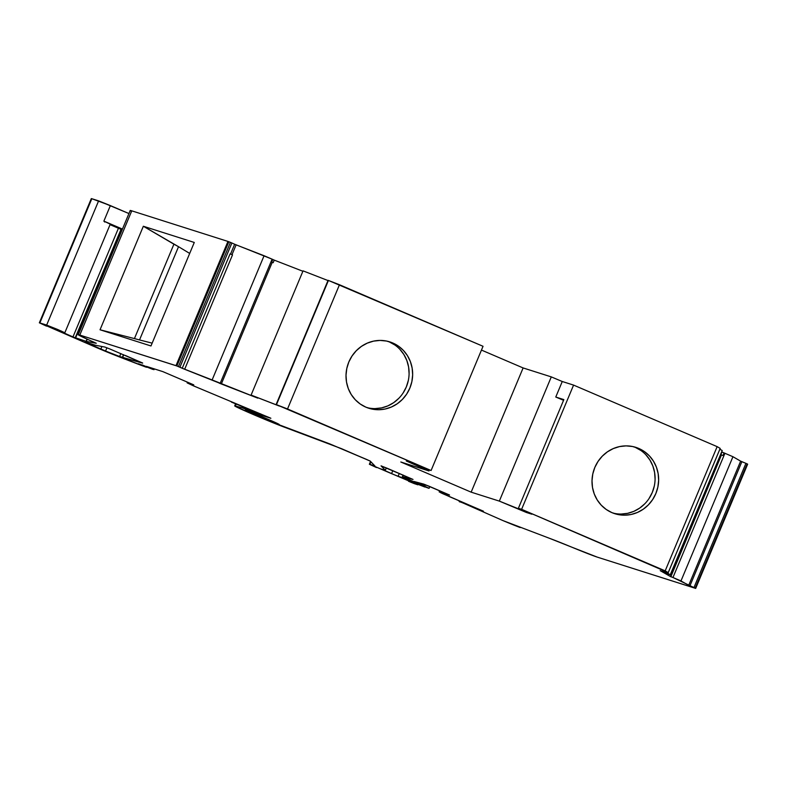 <?xml version="1.0" encoding="UTF-8"?>
<svg xmlns="http://www.w3.org/2000/svg" width="787" height="787" viewBox="0 0 787 787"><rect width="100%" height="100%" fill="white"/><g stroke="black" fill="none" stroke-linecap="round" stroke-linejoin="round"><path stroke-width="1.18" d="M278.391 424.321A18.524 0.521 22.7 0 1 259.366 416.746A18.524 0.521 22.7 0 1 245.072 410.214A18.524 0.521 22.7 0 1 245.918 410.401L279.198 424.439L260.103 417.051L245.918 410.401A18.524 0.521 22.7 0 1 264.953 417.976A18.524 0.521 22.7 0 1 279.247 424.508A18.524 0.521 22.7 0 1 278.391 424.321A18.524 0.521 22.7 0 1 256.828 415.664A18.524 0.521 22.7 0 1 245.918 410.401A18.524 0.521 22.7 0 1 267.482 419.058A18.524 0.521 22.7 0 1 278.391 424.321L278.509 424.036M368.562 407.971L367.027 407.617A34.795 33.172 107.6 0 0 407.194 384.597A34.795 33.172 107.6 0 0 389.201 341.853A34.795 33.172 107.6 0 0 388.08 341.401A34.795 33.172 107.6 0 1 389.201 341.853L392.752 342.984L389.201 341.853L394.897 345.021M392.752 342.984A34.795 33.172 -72.4 0 1 409.83 388.148A34.795 33.172 -72.4 0 1 365.906 407.164A34.795 33.172 -72.4 0 1 348.238 363.496A34.795 33.172 -72.4 0 1 389.88 341.912A34.795 33.172 -72.4 0 1 392.752 342.984A34.795 33.172 -72.4 0 1 410.421 386.653A34.795 33.172 -72.4 0 1 368.788 408.237A34.795 33.172 -72.4 0 1 365.906 407.164L360.21 403.997L355.252 399.717L351.218 394.494L348.267 388.522L346.506 382.029L346.014 375.271L346.792 368.513L348.828 362L352.035 355.99L356.285 350.717L361.43 346.378L367.254 343.142L373.55 341.125L380.062 340.427L386.545 341.056L392.752 342.984L398.448 346.152L403.406 350.431L407.44 355.655L410.391 361.636L412.152 368.119L412.654 374.878L411.867 381.646L409.83 388.148L406.633 394.159L402.373 399.442L397.238 403.78L391.405 407.017L385.118 409.024L378.606 409.732L372.113 409.102L365.906 407.164A34.795 33.172 -72.4 0 1 348.828 362A34.795 33.172 -72.4 0 1 392.752 342.984L389.201 341.853A34.795 33.172 107.6 0 1 407.194 384.607A34.795 33.172 107.6 0 1 367.027 407.617M614.558 513.429L613.024 513.075A34.795 33.172 107.6 0 0 653.19 490.055A34.795 33.172 107.6 0 0 635.198 447.311A34.795 33.172 107.6 0 0 634.076 446.859A34.795 33.172 107.6 0 1 635.198 447.311L638.749 448.442L635.198 447.311L640.893 450.479M638.749 448.442A34.795 33.172 -72.4 0 1 655.827 493.606A34.795 33.172 -72.4 0 1 611.902 512.622A34.795 33.172 -72.4 0 1 594.234 468.954A34.795 33.172 -72.4 0 1 635.866 447.37A34.795 33.172 -72.4 0 1 638.749 448.442A34.795 33.172 -72.4 0 1 656.417 492.111A34.795 33.172 -72.4 0 1 614.785 513.695A34.795 33.172 -72.4 0 1 611.902 512.622L606.206 509.455L601.248 505.175L597.215 499.952L594.264 493.98L592.503 487.487L592.011 480.729L592.788 473.971L594.824 467.458L598.031 461.448L602.281 456.175L607.416 451.836L613.25 448.6L619.536 446.583L626.058 445.885L632.541 446.504L638.749 448.442L644.445 451.61L649.403 455.889L653.436 461.113L656.388 467.084L658.148 473.577L658.64 480.336L657.863 487.094L655.827 493.606L652.62 499.617L648.37 504.89L643.235 509.228L637.401 512.465L631.115 514.482L624.593 515.18L618.11 514.56L611.902 512.622A34.795 33.172 -72.4 0 1 594.824 467.458A34.795 33.172 -72.4 0 1 638.749 448.442L635.198 447.311A34.795 33.172 107.6 0 1 653.19 490.055A34.795 33.172 107.6 0 1 613.024 513.075M670.504 576.546L672.964 577.501L670.485 576.527L721.472 454.925L670.829 576.753L660.214 570.654L670.258 574.776L660.814 570.978L670.258 574.776L662.546 570.339L668.242 572.631L663.362 570.654L668.222 572.611L665.182 570.86L717.144 446.642L720.184 448.393L668.222 572.611L521.614 509.317L531.845 514.206L526.355 512.465L526.592 511.894M425.285 484.674L424.655 486.189L429.092 488.324L424.655 486.189L425.285 484.674L424.655 486.189L413.962 481.467L423.711 484.094L430.312 486.75L449.554 495.043L439.264 491.855L442.461 493.567L483.454 511.225L460.562 502.008L462.825 502.391M242.524 406.554L242.022 407.774L242.524 406.554L242.022 407.774L242.78 406.653L242.288 407.853L247.452 409.811L247.905 408.709L247.452 409.811L242.288 407.853L242.78 406.653M125.34 355.449L142.663 363.073L122.565 357.564L123.726 354.78L122.319 357.495L123.5 354.681L122.319 357.495L119.614 356.501L120.844 353.57L119.614 356.501A173.534 4.85 22.7 0 1 105.566 351.022L92.01 345.286L92.413 344.322L92.01 345.286L84.888 341.981L95.532 345.286L85.409 342.099L95.532 345.286L104.956 347.077L110.072 349.064L142.683 363.112L119.614 356.501A173.534 4.85 22.7 0 1 105.566 351.022L85.271 342.237L92.01 345.286L92.413 344.322M279.08 405.905L251.092 395.084L303.054 270.866L251.092 395.084L279.405 406.072L276.119 404.548L328.1 280.349M403.574 477.276L403.298 477.925L412.388 481.546L403.298 477.925L403.574 477.276L403.298 477.925L398.114 476.283L399.294 473.449L398.114 476.283L391.552 473.646L392.802 470.665L391.552 473.646L380.308 468.777L385.325 470.321L386.338 467.901M386.319 467.891L385.315 470.301L386.319 467.891L385.315 470.301L381.056 465.865L387.873 468.55L413.018 479.45L402.6 476.676L417.808 483.582L402.403 476.647L412.516 481.25M110.052 224.659L118.434 228.25L110.052 224.659L118.434 228.25L72.965 336.944L56.782 329.95L64.79 332.734L57.717 329.507L46.649 325.09L64.819 332.783L56.89 329.979L61.77 331.278L39.862 322.926L91.823 198.718L91.312 198.599L39.35 322.818L46.472 326.123L39.35 322.818M122.438 229.076L103.874 221.117L122.438 229.076L103.874 221.117L110.367 205.594L98.611 200.872L46.649 325.09L39.862 322.926L98.286 348.336A17.963 0.502 22.7 0 0 113.525 354.622A185.889 5.194 -157.3 0 0 145.929 367.096A185.889 5.194 -157.3 0 1 113.525 354.622A17.963 0.502 22.7 0 1 98.286 348.336L145.929 367.096L146.746 366.89L138.502 363.751L152.865 369.408L142.054 364.873L152.865 369.408L146.441 366.378L162.879 371.631L193.759 384.863L187.739 382.974L187.975 382.384L187.149 382.885L193.435 385.837L270.856 418.251L247.452 409.811L247.905 408.709M418.094 484.212L417.848 484.802L408.561 481.3L414.129 483.572L417.848 484.802L418.094 484.212L417.848 484.802L405.856 479.617L428.571 488.206L413.962 481.467L428.285 485.894L449.347 494.934L439.923 492.032L440.336 491.039L439.923 492.032L439.156 491.865L449.839 496.823L483.129 511.058L462.648 502.824L480.404 509.878M189.687 253.434L178.531 246.695L189.687 253.434L178.531 246.695L139.525 339.945L152.157 343.142M179.928 367.204L184.67 369.27L232.509 254.89L230.089 253.876L182.24 368.257L184.67 369.27L232.509 254.89L230.089 253.876L182.24 368.257L179.928 367.204L231.89 242.986L230.424 242.366L178.462 366.585L179.928 367.204L231.89 242.986L234.644 244.236L230.542 254.063L234.644 244.236L272.115 259.169L220.153 383.387L221.344 383.938L212.126 379.944L264.078 255.726L272.115 259.169L220.153 383.387L184.67 369.27L232.509 254.89L230.089 253.876L182.24 368.257L176.868 365.975L228.83 241.757L230.424 242.366L178.462 366.585L176.868 365.975L228.83 241.757L227.955 241.432L175.993 365.65L176.868 365.975L79.802 335.055L78.257 334.711L79.369 335.469L88.97 339.984A33.674 0.944 -157.3 0 1 78.247 334.721L130.209 210.503A33.674 0.944 -157.3 0 1 131.763 210.837L227.955 241.432L175.993 365.65L79.802 335.055L131.763 210.837L227.955 241.432L175.993 365.65L176.868 365.975L228.83 241.757L230.424 242.366L178.462 366.585L179.928 367.204L231.89 242.986L234.644 244.236L230.542 254.063M483.366 511.166L480.267 510.222M460.769 501.506L459.274 501.594L459.529 500.975L459.175 501.575L460.041 501.988L459.175 501.575L459.529 500.975M695.187 588.105L747.148 463.887L745.919 463.346L693.957 587.564L695.187 588.105L747.148 463.887L747.581 464.133L695.619 588.351L689.904 585.902L741.866 461.684L745.919 463.346L693.957 587.564L689.904 585.902L688.684 585.361L740.636 461.143L745.919 463.346L693.957 587.564L695.187 588.105L747.148 463.887L747.581 464.133L695.688 588.41L597.225 557.107L695.531 588.371L597.225 557.107L571.677 547.122A33.674 0.944 -157.3 0 0 597.225 557.107A33.674 0.944 -157.3 0 1 571.677 547.122L549.641 538.367A33.674 0.944 22.7 0 1 571.677 547.122A33.674 0.944 22.7 0 0 549.641 538.367L502.952 520.591A19.085 0.531 -157.3 0 0 520.187 527.536A19.085 0.531 -157.3 0 1 502.952 520.591L462.648 502.824M120.647 229.155L118.434 228.25L121.05 229.302L118.434 228.25L72.965 336.944L58.287 330.422M175.993 365.65L79.802 335.055A33.674 0.944 -157.3 0 0 88.97 339.984L96.23 343.27L92.718 341.617L96.23 343.27L86.304 341.391L87.219 339.197L86.098 341.332L87.032 339.108L86.098 341.332L75.582 337.987L121.05 229.302L75.582 337.987L58.208 330.619M101.916 346.496L100.834 349.064L101.916 346.496L100.834 349.064L92.01 345.286M327.982 280.556L303.054 270.866L327.982 280.556L303.054 270.866L251.092 395.084L257.772 398.133L212.126 379.944L264.078 255.726L272.115 259.169L220.153 383.387M271.663 262.12L272.223 262.317L271.692 262.051L272.774 259.454L272.115 259.169M173.917 244.186L134.429 338.587L139.525 339.945L178.531 246.695L173.917 244.186L134.429 338.587L139.525 339.945L178.531 246.695L173.917 244.186L134.429 338.587L100.038 329.773L150.976 345.965L194.281 242.455L143.342 226.253L173.917 244.186L143.342 226.253L100.038 329.773L150.976 345.965L194.281 242.455L143.342 226.253L100.038 329.773L150.976 345.965L194.281 242.455L143.342 226.253L178.531 246.695M152.796 368.405L152.521 369.054L152.796 368.405L152.521 369.054L146.441 366.378L162.879 371.631L193.759 384.863L187.119 382.836L195.668 386.801L187.739 382.974L187.975 382.384M693.957 587.564L672.964 577.501L724.925 453.282L732.943 456.716L680.981 580.934L672.964 577.501L724.925 453.282L724.099 452.938L723.017 455.525L721.384 454.916L670.593 576.556L721.472 454.925L723.017 455.525L721.472 454.925M621.041 514.059L627.564 513.35L633.85 511.343L639.683 508.107L644.819 503.769M649.068 498.486L652.275 492.475L654.312 485.973M655.089 479.204L654.597 472.446L652.836 465.963L649.885 459.982L645.852 454.758M563.561 400.298L555.77 397.032L563.856 399.599L518.387 508.294L563.856 399.599L555.77 397.032L562.262 381.508L573.575 385.099L717.144 446.642L665.182 570.86L717.144 446.642L720.203 448.413L668.222 572.611L521.614 509.317L531.845 514.206L526.355 512.465L499.332 501.112L531.845 514.206L518.387 508.294L563.856 399.599L555.77 397.032L563.561 400.298L555.77 397.032L562.262 381.508L551.293 376.894L499.332 501.112L471.157 492.16L400.799 461.999L428.974 470.951L429.387 469.967M555.77 397.032L562.262 381.508L551.293 376.894L499.332 501.112L471.157 492.16L523.119 367.942L551.293 376.894L499.332 501.112L471.157 492.16L400.799 461.999L428.974 470.951L406.318 460.995L411.808 462.746L406.318 460.995L428.974 470.951L406.318 460.995L431.089 470.508L276.463 404.666L328.13 280.339L276.168 404.557L328.425 280.447L339.472 284.746L287.521 408.965L276.463 404.666L328.425 280.447L339.472 284.746L287.521 408.965L276.168 404.557L328.13 280.339M375.055 408.601L381.567 407.892L387.853 405.885L393.687 402.649L398.822 398.311M403.082 393.028L406.279 387.027L408.315 380.514M409.092 373.746L408.601 366.988L406.84 360.505L403.888 354.534L399.855 349.3M122.192 229.666L121.05 229.302L122.192 229.666L121.05 229.302L75.188 337.849L72.965 336.944L118.434 228.25M385.325 470.321L381.144 465.865L412.959 479.401L402.6 476.676L403.239 475.141M106.924 347.785L105.566 351.022L106.924 347.785L105.566 351.022L100.834 349.064M302.887 271.259L274.24 260.123L302.887 271.259L274.24 260.123L273.158 262.71L272.213 262.346M134.429 338.587L139.525 339.945M96.25 343.23L86.304 341.391L72.965 336.944M64.819 332.783L110.288 224.088L103.874 221.117L109.993 224.039M260.586 413.814L260.133 414.906L247.452 409.811L260.133 414.906L260.586 413.814L260.133 414.906L270.856 418.251M242.022 407.774L234.742 405.856L235.943 406.672L265.396 419.609L329.615 443.838L366.693 459.47L370.244 461.113L374.907 465.953L369.88 464.36L370.943 461.831L369.398 464.281L376.52 467.567L369.369 464.241L369.88 464.36L370.943 461.831M695.688 588.401L747.65 464.182L695.619 588.351M741.866 461.684L689.904 585.902L741.866 461.684L740.636 461.143L745.919 463.346M721.354 454.925L723.017 455.525L720.862 454.64L723.017 455.525L724.099 452.938L721.945 452.053L720.862 454.64L721.354 454.925L720.862 454.64L721.669 451.895L720.862 454.64M719.869 449.21L722.22 450.558L670.258 574.776L722.22 450.558L719.869 449.21L722.22 450.558L670.258 574.776L662.565 570.339M146.579 367.293L138.502 363.751L146.746 366.89M270.836 418.31L231.417 402.098L269.911 417.808L260.133 414.906M329.615 443.838L369.939 460.926L374.907 465.953L369.88 464.36L374.907 465.953L370.244 461.113L341.479 448.659L285.042 427.42L329.615 443.838M417.848 484.802L369.88 464.36M405.856 479.617L424.872 487.035L405.856 479.617M660.214 570.654L670.829 576.753L660.214 570.654M328.425 280.447L483.041 346.29L431.089 470.508L411.808 462.746L431.089 470.508L287.521 408.965L339.472 284.746L483.041 346.29L431.089 470.508L287.521 408.965M251.092 395.084L279.06 405.954M415.526 482.579L395.517 475.299L381.823 469.249M104.956 347.077L110.072 349.064L104.956 347.077L95.532 345.286L104.956 347.077M257.772 398.133L219.199 383.141L257.772 398.133M273.158 262.71L274.24 260.123L273.158 262.71L271.692 262.051L272.774 259.454L274.24 260.123L272.774 259.454L271.692 262.051M231.998 254.673L236.11 244.855L231.998 254.673L236.11 244.855L264.078 255.726L212.126 379.944L182.24 368.257M78.247 334.721A33.674 0.944 -157.3 0 1 79.802 335.055L131.763 210.837L130.219 210.493M104.71 222.032L103.874 221.117L110.367 205.594L128.94 213.552L98.611 200.872L46.649 325.09L39.862 322.926L91.823 198.718L98.611 200.872L46.649 325.09M235.372 405.974L236.198 404.016L235.372 405.974A29.749 0.826 -157.3 0 0 234.713 405.876A29.749 0.826 -157.3 0 0 254.093 414.847A29.749 0.826 -157.3 0 0 285.042 427.42A29.749 0.826 -157.3 0 1 251.407 413.696A29.749 0.826 -157.3 0 1 235.372 405.974L236.198 404.016M724.925 453.282L732.943 456.716L680.981 580.934L672.964 577.501L724.925 453.282L732.943 456.716L740.636 461.143L688.684 585.361L680.981 580.934L732.943 456.716L740.636 461.143L688.684 585.361L680.981 580.934M668.242 572.631L720.203 448.413L717.144 446.642L573.575 385.099L521.614 509.317L518.387 508.294M428.974 470.951L400.799 461.999L471.157 492.16L523.119 367.942L481.457 350.077L523.119 367.942L551.293 376.894L562.262 381.508L573.575 385.099L521.614 509.317L665.182 570.86M236.11 244.855L264.078 255.726M231.89 242.986L234.644 244.236M228.83 241.757L230.424 242.366M39.862 322.926L91.823 198.718L110.367 205.594L103.874 221.117M747.65 464.192L747.148 463.887M723.017 455.525L724.099 452.938L721.669 451.895M424.655 486.189L413.962 481.467L423.711 484.094L449.554 495.043M123.726 354.78L122.319 357.495L123.5 354.681M403.298 477.925L398.114 476.283L399.294 473.449M398.114 476.283L391.552 473.646L392.802 470.665M415.418 482.825L412.388 481.546M391.552 473.646L381.734 469.436M142.427 362.915L125.31 355.527M178.462 366.585L176.868 365.975M449.534 495.092L439.923 492.032L440.818 492.8L483.356 511.206M460.562 502.008L459.274 501.594M670.593 576.556L672.964 577.501M720.184 448.393L668.222 572.611M87.032 339.108L86.098 341.332L75.582 337.987M385.315 470.301L381.056 465.874L412.919 479.381M122.319 357.495L119.614 356.501L120.844 353.57M143.342 226.253L100.038 329.773M87.219 339.197L86.098 341.332M152.521 369.054L146.441 366.378L162.879 371.631L193.356 384.695M193.327 384.745L187.739 382.974M242.288 407.853L247.452 409.811M689.904 585.902L688.684 585.361M499.332 501.112L526.355 512.465M212.126 379.944L184.67 369.27M96.23 343.27L86.304 341.391M670.258 574.776L662.565 570.359M412.89 479.44L402.6 476.676M142.358 363.063L122.565 357.564M119.614 356.501A173.534 4.85 22.7 0 1 105.566 351.022M274.24 260.123L272.774 259.454M79.802 335.055L131.763 210.837L227.955 241.432M131.763 210.837A33.674 0.944 -157.3 0 0 131.537 211.369M128.94 213.552L110.367 205.594M91.823 198.718L98.611 200.872M439.923 492.032L440.336 491.039M732.943 456.716L740.636 461.143M724.099 452.938L721.945 452.053M717.144 446.642L573.575 385.099L521.614 509.317M562.262 381.508L573.575 385.099M471.157 492.16L523.119 367.942L551.293 376.894M481.457 350.077L523.119 367.942M339.472 284.746L483.041 346.29L431.089 470.508M246.016 407.951L245.554 409.063M328.081 280.329L276.119 404.548M721.364 454.906L670.485 576.527M272.223 262.317L221.344 383.938M154.282 368.877L153.927 369.723M429.83 486.543L429.092 488.324M402.403 476.647L403.062 475.063M369.369 464.241L370.549 461.418M459.175 501.575L459.441 500.935M187.404 382.148L187.119 382.836M234.713 405.876L235.598 403.77M439.156 491.865L439.628 490.734"/></g></svg>
